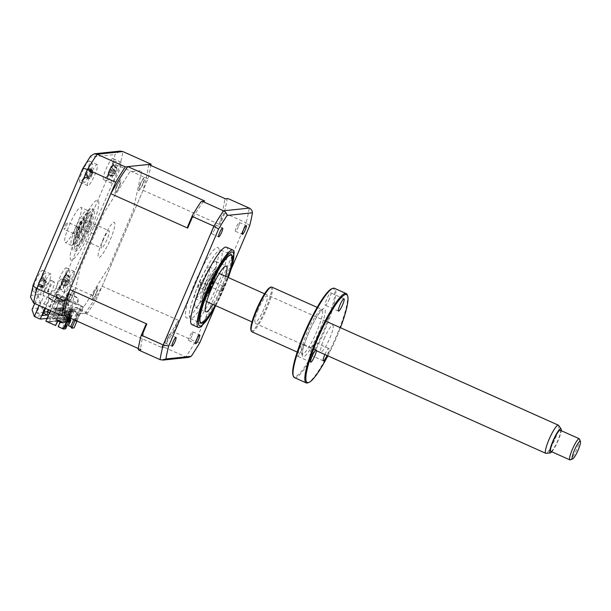 <?xml version="1.0" encoding="UTF-8"?>
<svg xmlns="http://www.w3.org/2000/svg" width="611" height="611" viewBox="0 0 611 611"><rect width="100%" height="100%" fill="white"/><g stroke="black" fill="none" stroke-linecap="round" stroke-linejoin="round"><path stroke-width="0.46" stroke-dasharray="3.06 2.29" d="M47.085 318.392L52.531 317.819L61.344 297.167L54.692 294.617L55.456 294.533L59.091 288.743L62.559 290.294A9.631 1.673 114.1 0 0 63.048 289.179A9.631 1.673 114.1 0 0 65.072 280.586A9.631 1.673 114.1 0 0 59.229 289.576A9.631 1.673 114.1 0 0 58.152 292.31L54.692 290.76L47.36 291.531L50.82 293.081A9.631 1.673 114.1 0 0 52.088 290.332A9.631 1.673 114.1 0 0 54.112 281.74A9.631 1.673 114.1 0 0 48.269 290.729A9.631 1.673 114.1 0 0 47.811 291.844L44.343 290.294L43.152 295.831L43.916 295.747L36.614 312.87L42.503 315.505M59.091 288.743A9.631 1.673 114.1 0 0 59.588 287.628A9.631 1.673 114.1 0 0 61.612 279.036A9.631 1.673 114.1 0 0 55.769 288.033A9.631 1.673 114.1 0 0 54.692 290.76M47.36 291.531A9.631 1.673 114.1 0 0 48.62 288.782A9.631 1.673 114.1 0 0 50.644 280.189A9.631 1.673 114.1 0 0 44.802 289.186A9.631 1.673 114.1 0 0 44.343 290.294M76.543 226.857L80.705 228.713A3.949 0.687 -65.9 0 0 78.85 232.035A3.949 0.687 -65.9 0 0 77.903 235.266L73.748 233.41A3.949 0.687 114.1 0 0 73.862 233.7A3.949 0.687 114.1 0 0 76.26 230.019A3.949 0.687 114.1 0 0 77.093 226.49A3.949 0.687 114.1 0 0 76.543 226.857M64.995 225.841A3.949 0.687 -65.9 0 1 67.393 222.152A3.949 0.687 -65.9 0 1 66.561 225.68A3.949 0.687 -65.9 0 1 64.17 229.362A3.949 0.687 -65.9 0 1 64.995 225.841M95.912 227.116L91.757 225.253A3.949 0.687 114.1 0 0 91.642 224.963A3.949 0.687 114.1 0 0 89.244 228.651A3.949 0.687 114.1 0 0 88.419 232.172A3.949 0.687 114.1 0 0 88.962 231.813L93.116 233.669A3.949 0.687 -65.9 0 0 94.972 230.347A3.949 0.687 -65.9 0 0 95.912 227.116M79.552 224.313A3.949 0.687 -65.9 0 1 81.943 220.624A3.949 0.687 -65.9 0 1 81.118 224.145A3.949 0.687 -65.9 0 1 78.72 227.834A3.949 0.687 -65.9 0 1 79.552 224.313M82.241 171.821A11.556 2.001 -65.9 0 1 89.252 161.029A11.556 2.001 -65.9 0 1 86.823 171.34A11.556 2.001 -65.9 0 1 79.812 182.131A11.556 2.001 -65.9 0 1 82.241 171.821M90.207 175.388A11.556 2.001 -65.9 0 1 97.218 164.596A11.556 2.001 -65.9 0 1 94.789 174.899A11.556 2.001 -65.9 0 1 87.778 185.691A11.556 2.001 -65.9 0 1 90.207 175.388M105.917 169.331A11.556 2.001 -65.9 0 1 112.928 158.539A11.556 2.001 -65.9 0 1 110.499 168.85A11.556 2.001 -65.9 0 1 103.488 179.642A11.556 2.001 -65.9 0 1 105.917 169.331M113.883 172.89A11.556 2.001 -65.9 0 1 120.894 162.098A11.556 2.001 -65.9 0 1 118.465 172.409A11.556 2.001 -65.9 0 1 111.454 183.201A11.556 2.001 -65.9 0 1 113.883 172.89M59.29 278.647A11.556 2.001 -65.9 0 1 66.301 267.862A11.556 2.001 -65.9 0 1 63.872 278.165A11.556 2.001 -65.9 0 1 56.861 288.957A11.556 2.001 -65.9 0 1 59.29 278.647M67.256 282.213A11.556 2.001 -65.9 0 1 74.267 271.421A11.556 2.001 -65.9 0 1 71.838 281.732A11.556 2.001 -65.9 0 1 64.827 292.524A11.556 2.001 -65.9 0 1 67.256 282.213M35.614 281.144A11.556 2.001 -65.9 0 1 42.617 270.352A11.556 2.001 -65.9 0 1 40.196 280.655A11.556 2.001 -65.9 0 1 33.185 291.447A11.556 2.001 -65.9 0 1 35.614 281.144M43.58 284.703A11.556 2.001 -65.9 0 1 50.583 273.911A11.556 2.001 -65.9 0 1 48.162 284.222A11.556 2.001 -65.9 0 1 41.151 295.014A11.556 2.001 -65.9 0 1 43.58 284.703M69.234 225.398A19.262 3.338 -65.9 0 1 80.919 207.412A19.262 3.338 -65.9 0 1 76.871 224.596A19.262 3.338 -65.9 0 1 65.194 242.575A19.262 3.338 -65.9 0 1 69.234 225.398M75.474 228.186A19.262 3.338 -65.9 0 1 87.152 210.199A19.262 3.338 -65.9 0 1 83.111 227.384A19.262 3.338 -65.9 0 1 71.426 245.37A19.262 3.338 -65.9 0 1 75.474 228.186M61.344 297.167L83.684 307.165L80.889 313.703L52.661 301.078C49.598 299.352 48.238 296.854 48.575 293.586L42.564 307.692L32.551 308.746L32.039 309.724M32.551 308.746L38.569 294.639L38.058 295.617L40.364 302.376L68.592 315.001L71.38 308.456L79.858 269L103.305 214.026L129.853 171.806L141.767 170.553L133.099 210.894L109.652 265.861L83.684 307.165M38.569 294.639L31.115 295.426L30.55 297.145M31.115 295.426A98.241 17.032 -65.9 0 1 33.552 284.092L33.284 284.482M33.552 284.092L82.645 168.766M80.889 313.703L87.61 313A104.023 18.032 114.1 0 0 97.256 297.656L147.938 178.84A104.023 18.032 114.1 0 0 150.871 165.459M147.938 178.84L119.71 166.215C116.35 164.909 113.967 164.802 112.561 165.894L63.491 280.945A98.241 17.032 -65.9 0 1 56.036 292.799L48.575 293.586M97.256 297.656L69.028 285.031C65.782 283.466 63.934 282.106 63.491 280.945M52.531 317.819L46.696 315.062M45.535 308.395L49.804 298.382L49.04 298.466L44.924 308.127M49.04 298.466L71.38 308.456M49.804 298.382L43.916 295.747M54.692 294.617L48.284 309.632M43.954 312.099L36.614 312.87M60.581 297.252L53.272 314.375L49.514 312.695M53.272 314.375L48.59 314.864M87.61 313L59.382 300.375C56.296 298.55 55.181 296.03 56.036 292.799M69.875 295.999A7.317 1.268 -65.9 0 1 74.183 289.148A7.317 1.268 -65.9 0 1 72.778 295.693A7.317 1.268 -65.9 0 1 68.47 302.552A7.317 1.268 -65.9 0 1 69.875 295.999M140.179 184.194A7.317 1.268 -65.9 0 1 144.494 177.335A7.317 1.268 -65.9 0 1 143.081 183.888A7.317 1.268 -65.9 0 1 138.773 190.739A7.317 1.268 -65.9 0 1 140.179 184.194M116.502 186.683A7.317 1.268 -65.9 0 1 120.81 179.833A7.317 1.268 -65.9 0 1 119.405 186.378A7.317 1.268 -65.9 0 1 115.097 193.229A7.317 1.268 -65.9 0 1 116.502 186.683M93.552 293.509A7.317 1.268 -65.9 0 1 97.859 286.658A7.317 1.268 -65.9 0 1 96.454 293.204A7.317 1.268 -65.9 0 1 92.146 300.062A7.317 1.268 -65.9 0 1 93.552 293.509M68.394 317.254L69.394 314.917L64.354 315.444L68.592 315.001M42.564 307.692L43.702 312.687M46.444 315.093L34.346 316.475M119.947 151.108L114.998 154.568A98.241 17.032 -65.9 0 1 112.561 165.894M90.672 155.996L90.077 157.187L114.998 154.568M81.049 230.469A17.337 3.002 -65.9 0 1 91.566 214.278A17.337 3.002 -65.9 0 1 87.923 229.744A17.337 3.002 -65.9 0 1 77.406 245.935A17.337 3.002 -65.9 0 1 81.049 230.469M78.17 229.812A23.119 4.01 -65.9 0 1 91.78 208.175A23.119 4.01 -65.9 0 1 87.335 228.85A23.119 4.01 -65.9 0 1 73.732 250.487A23.119 4.01 -65.9 0 1 78.17 229.812M89.069 229.621A23.119 4.01 114.1 0 0 93.514 208.947A23.119 4.01 114.1 0 0 79.904 230.591A23.119 4.01 114.1 0 0 75.459 251.266A23.119 4.01 114.1 0 0 89.069 229.621M90.978 229.423A32.75 5.675 114.1 0 0 97.271 200.133A32.75 5.675 114.1 0 0 77.994 230.79A32.75 5.675 114.1 0 0 71.701 260.08A32.75 5.675 114.1 0 0 90.978 229.423M212.788 281.427A2.887 0.504 -65.9 0 1 212.834 281.434A2.887 0.504 -65.9 0 1 212.162 284.161A2.887 0.504 -65.9 0 1 210.52 286.719A2.887 0.504 -65.9 0 1 210.474 286.712A2.887 0.504 -65.9 0 1 211.146 283.985A2.887 0.504 -65.9 0 1 212.788 281.427M223.183 286.078A2.887 0.504 -65.9 0 1 223.229 286.085A2.887 0.504 -65.9 0 1 222.557 288.812A2.887 0.504 -65.9 0 1 220.907 291.363A2.887 0.504 -65.9 0 1 220.869 291.355A2.887 0.504 -65.9 0 1 221.541 288.629A2.887 0.504 -65.9 0 1 223.183 286.078M199.568 323.631A38.524 6.675 -65.9 0 1 207.282 288.675A38.524 6.675 -65.9 0 1 229.858 253.084A38.524 6.675 -65.9 0 1 231.271 254.214A38.524 6.675 -65.9 0 1 220.815 291.08A38.524 6.675 -65.9 0 1 200.301 323.456A38.524 6.675 -65.9 0 1 199.568 323.631M200.904 281.938A2.887 0.504 -65.9 0 1 200.943 281.946A2.887 0.504 -65.9 0 1 200.271 284.673A2.887 0.504 -65.9 0 1 198.628 287.231A2.887 0.504 -65.9 0 1 198.583 287.223A2.887 0.504 -65.9 0 1 199.255 284.489A2.887 0.504 -65.9 0 1 200.904 281.938M225.512 276.302A25.043 4.338 -65.9 0 1 212.934 304.438M215.553 261.401A25.043 4.338 -65.9 0 1 215.935 261.47A25.043 4.338 -65.9 0 1 210.108 285.108A25.043 4.338 -65.9 0 1 195.864 307.257A25.043 4.338 -65.9 0 1 195.482 307.188A25.043 4.338 -65.9 0 1 201.309 283.542A25.043 4.338 -65.9 0 1 215.553 261.401M215.125 305.424A36.981 6.408 114.1 0 0 227.712 277.287M214.675 229.262A4.819 0.832 -65.9 0 1 211.757 233.761A4.819 0.832 -65.9 0 1 212.765 229.461A4.819 0.832 -65.9 0 1 215.691 224.97A4.819 0.832 -65.9 0 1 214.675 229.262M238.359 226.773A4.819 0.832 -65.9 0 1 235.434 231.271A4.819 0.832 -65.9 0 1 236.449 226.971A4.819 0.832 -65.9 0 1 239.367 222.48A4.819 0.832 -65.9 0 1 238.359 226.773M191.724 336.096A4.819 0.832 -65.9 0 1 188.807 340.587A4.819 0.832 -65.9 0 1 189.815 336.294A4.819 0.832 -65.9 0 1 192.74 331.796A4.819 0.832 -65.9 0 1 191.724 336.096M168.048 338.586A4.819 0.832 -65.9 0 1 165.123 343.077A4.819 0.832 -65.9 0 1 166.139 338.784A4.819 0.832 -65.9 0 1 169.056 334.286A4.819 0.832 -65.9 0 1 168.048 338.586M191.869 324.563A42.38 7.347 114.1 0 0 217.577 284.993A42.38 7.347 114.1 0 0 226.475 247.195M201.202 326.526A42.38 7.347 114.1 0 0 224.038 287.888A42.38 7.347 114.1 0 0 234.158 252.839M215.217 305.462A37.485 6.5 114.1 0 0 223.534 288.193A37.485 6.5 114.1 0 0 227.804 277.325M198.277 285.108A37.485 6.5 114.1 0 0 190.403 318.545A37.485 6.5 114.1 0 0 213.14 283.55A37.485 6.5 114.1 0 0 221.014 250.113A37.485 6.5 114.1 0 0 198.277 285.108M63.246 307.425L64.285 307.891L59.779 318.476L58.732 318.01L63.246 307.425L64.926 307.249L71.334 310.121L61.52 311.152L61.826 310.441L63.208 311.068L62.91 311.77L72.724 310.739L78.261 313.214L76.413 313.412L77.796 314.031L75.138 320.263M64.285 307.891L59.435 318.507L58.732 318.01M58.251 318.637L56.861 318.201L58.251 318.637L62.757 308.051L61.719 307.593L63.941 307.929M62.902 307.463L58.389 318.041M62.757 308.051L57.908 318.667M60.191 307.753L61.23 308.211L56.372 318.827L55.334 318.362L60.191 307.753L62.414 308.089M61.375 307.623L56.861 318.201M56.716 318.797L55.677 318.331M61.23 308.211L56.372 318.827M58.664 307.913L59.702 308.372L54.845 318.988L53.806 318.53L58.664 307.913L60.886 308.25M59.847 307.784L55.334 318.362M55.189 318.957L54.15 318.491M59.702 308.372L54.845 318.988M57.136 308.074L58.175 308.532L53.661 319.118L52.622 318.652L57.136 308.074L59.359 308.41M58.32 307.944L53.806 318.53M58.175 308.532L53.317 319.148L52.622 318.652M61.52 311.152L55.112 308.288L57.831 308.57M56.792 308.104L52.279 318.69M61.826 310.441L71.64 309.41L71.334 310.121M72.724 310.739L73.022 310.029L71.64 309.41M73.022 310.029L63.208 311.068M57.205 318.171L61.719 307.593M55.112 308.288L49.399 321.684L48.406 322.081L56.021 325.487M58.037 320.775L49.399 321.684M59.214 320.653L64.926 307.249M67.622 312.328L65.507 311.595L61.451 321.951L63.185 322.73L67.622 312.328L65.889 311.549M67.233 312.366L62.803 322.768L61.069 321.997L65.507 311.595M61.069 321.997L61.451 321.951M62.803 322.768L63.185 322.73M69.15 312.168L64.331 322.608L62.597 321.837L67.416 311.389L62.979 321.791L64.713 322.57L69.15 312.168L67.416 311.389M68.768 312.206L67.034 311.434M62.597 321.837L62.979 321.791M64.331 322.608L64.713 322.57M70.677 312.007L65.858 322.448L64.124 321.676L68.944 311.228L64.506 321.63L66.24 322.409L70.677 312.007L68.944 311.228M70.296 312.045L68.562 311.274M64.124 321.676L64.506 321.63M65.858 322.448L66.24 322.409M72.205 311.847L67.386 322.287L65.652 321.516L70.471 311.068L66.034 321.47L67.768 322.249L72.205 311.847L70.471 311.068M71.823 311.885L70.089 311.114M65.652 321.516L66.034 321.47M67.386 322.287L67.768 322.249M59.985 321.103L64.361 311.709L60.298 321.241M60.099 322.196L61.65 322.891L66.087 312.488L64.361 311.709M66.087 312.488L61.65 322.891M61.268 322.929L60.023 322.371M68.569 321.974L67.561 321.31L69.295 322.089M67.179 321.355L71.617 310.953L67.561 321.31M70.884 318.362L73.732 311.686L70.578 318.224M73.351 311.725L71.617 310.953M76.413 313.412L73.755 319.645M75.993 320.653L78.529 314.711L77.139 314.092L77.903 314.008L79.293 314.634L76.604 320.92M78.529 314.711L79.293 314.634M77.903 314.008L75.199 320.363L75.97 320.706M75.199 320.363L74.435 320.439L77.139 314.092M78.261 313.214L72.549 326.618L72.938 327.633L70.761 326.656M70.693 326.809L72.549 326.618M74.435 320.439L75.817 321.058M76.978 321.088L80.087 313.787L77.796 314.031M148.603 164.443A96.698 16.764 -65.9 0 1 143.043 190.311L102.152 286.185A96.698 16.764 -65.9 0 1 85.128 313.26L80.087 313.787L81.294 310.968L79.56 310.197L80.308 308.433L82.042 309.204L83.172 306.562L78.666 304.545L77.903 297.694L68.012 293.272L56.579 320.072L66.278 324.41L68.569 319.034L71.166 320.195L68.875 325.571L74.068 327.893M80.308 308.433L69.616 309.556L68.867 311.32L70.601 312.091L69.394 314.917L71.686 314.673L70.303 314.054L68.447 314.245L62.91 311.77M82.042 309.204L71.35 310.327L69.616 309.556M60.474 321.325L60.917 321.279L58.625 326.648L63.124 328.665L65.667 328.779M58.625 326.648L58.182 326.694M57.877 320.156L60.917 321.279M57.205 320.775L66.301 299.436L77.903 304.629L77.139 297.771L67.248 293.349L55.815 320.149L57.205 320.775L48.04 321.737L57.136 300.398L68.737 305.592L67.974 298.741L58.083 294.319L46.65 321.119L48.04 321.737M66.301 299.436L65.171 301.238L64.407 301.322L65.156 299.558L64.392 299.634L63.643 301.399L62.88 301.483L63.628 299.718L62.864 299.795L62.116 301.559L61.352 301.643L62.101 299.879L61.337 299.963L60.588 301.719L59.825 301.803L60.573 300.039L59.809 300.123L59.061 301.88L58.297 301.964L59.046 300.2L58.282 300.284L57.533 302.04L56.77 302.124L57.136 300.398M58.083 294.319L57.319 294.395L50.415 310.579M46.65 321.119L45.886 321.195M83.172 306.562L73.473 307.913L73.626 307.562L72.48 307.684L67.974 305.668L67.21 298.817L57.319 294.395M72.48 307.684L71.35 310.327M81.294 310.968L70.601 312.091M119.069 186.416A5.606 0.97 114.1 0 0 120.146 181.398A5.606 0.97 114.1 0 0 116.838 186.645A5.606 0.97 114.1 0 0 115.762 191.663A5.606 0.97 114.1 0 0 119.069 186.416M72.434 295.732A5.606 0.97 114.1 0 0 73.511 290.721A5.606 0.97 114.1 0 0 70.212 295.968A5.606 0.97 114.1 0 0 69.135 300.979A5.606 0.97 114.1 0 0 72.434 295.732M110.301 239.543A19.262 3.338 114.1 0 0 113.997 222.312A19.262 3.338 114.1 0 0 102.663 240.344A19.262 3.338 114.1 0 0 98.959 257.575A19.262 3.338 114.1 0 0 110.301 239.543M142.745 183.919A5.606 0.97 114.1 0 0 143.822 178.908A5.606 0.97 114.1 0 0 140.522 184.155A5.606 0.97 114.1 0 0 139.445 189.173A5.606 0.97 114.1 0 0 142.745 183.919M96.118 293.242A5.606 0.97 114.1 0 0 97.195 288.224A5.606 0.97 114.1 0 0 93.895 293.479A5.606 0.97 114.1 0 0 92.819 298.489A5.606 0.97 114.1 0 0 96.118 293.242M161.862 346.613L162.014 347.651L164.504 347.392L164.298 346.353L161.862 346.613A96.698 16.764 -65.9 0 0 177.732 321.363L179.038 320.576L174.15 332.048L195.451 341.572A104.023 18.032 -65.9 0 1 185.805 356.916L160.067 359.627M174.15 332.048L172.928 332.628A104.023 18.032 -65.9 0 1 164.298 346.353M164.504 347.392L185.805 356.916L188.608 357.382M219.548 223.328L219.937 224.703L224.825 213.231L224.352 212.07L219.548 223.328A96.698 16.764 -65.9 0 0 224.733 199.209L225.49 198.835M227.979 198.575L227.17 198.949A104.023 18.032 -65.9 0 1 224.352 212.07M224.825 213.231L246.126 222.763L195.451 341.572L199.774 342.71M187.623 226.689A96.698 16.764 -65.9 0 1 203.494 201.439L204.723 201.019M203.494 201.439L201.057 201.699M231.355 268.68L214.698 307.73M249.655 225.772L246.126 222.763A104.023 18.032 -65.9 0 0 249.28 208.099M138.766 350.095L141.248 349.836L140.622 348.843A96.698 16.764 -65.9 0 1 145.808 324.724M138.185 349.102L140.622 348.843M138.285 348.507L141.248 349.836M227.17 198.949L224.733 199.209M143.043 190.311L219.937 224.703M102.152 286.185L179.038 320.576M172.928 332.628L177.732 321.363M85.128 313.26L162.014 347.651M73.732 311.686L71.999 310.907M65.705 312.526L63.979 311.755M66.148 325.006L64.972 327.168M66.187 321.31L65.423 321.386L68.127 315.039L68.89 314.963L66.187 321.31L66.958 321.653M68.768 317.415L69.517 315.658L68.127 315.039M65.423 321.386L66.805 322.005M69.517 315.658L70.28 315.582L69.379 317.689M70.234 318.071L71.686 314.673M68.89 314.963L70.28 315.582M63.124 328.665L62.734 327.649L64.583 327.458L66.912 321.997M67.042 321.692L70.303 314.054M62.734 327.649L68.447 314.245M64.583 327.458L64.98 328.466M57.908 321.08L48.406 322.081M70.181 319.996L68.134 319.079L65.843 324.456L59.725 321.722M72.938 327.633L71.09 327.824M68.44 325.617L68.875 325.571M71.166 320.195L70.731 320.24M68.569 319.034L68.134 319.079M65.843 324.456L66.278 324.41M55.815 320.149L56.579 320.072M67.248 293.349L68.012 293.272M113.073 165.001L113.425 164.138A26.319 25.112 46.1 0 0 112.096 165.749L110.736 167.254A26.319 5.927 43.2 0 1 110.828 167.063A26.319 5.927 43.2 0 1 111.003 166.826L109.797 169.178A26.319 8.447 -169.5 0 0 109.43 169.812A26.319 8.447 -169.5 0 0 109.422 169.82L108.262 173.241A26.319 25.112 46.1 0 0 107.719 175.288L109.957 175.388L107.719 175.288L107.819 176.205A26.319 22.599 146.9 0 1 108.361 174.242C108.888 172.76 109.338 172.256 109.72 172.73A26.319 8.447 -169.5 0 0 110.24 173.509L111.446 171.156A26.319 5.927 43.2 0 1 111.034 170.164L112.195 166.742A26.319 22.599 146.9 0 1 113.524 165.046L116.922 168.216L113.425 164.138M111.393 167.223A10.402 1.802 -65.9 0 1 114.899 161.747A10.402 1.802 -65.9 0 1 116.029 163.977A10.402 1.802 -65.9 0 1 112.096 174.112A10.402 1.802 -65.9 0 1 107.2 178.97A10.402 1.802 -65.9 0 1 111.393 167.223M115.242 171.187L110.736 167.254L114.792 170.645L109.422 169.82M109.797 169.178L114.784 170.591L111.003 166.826M115.456 173.356A4.544 0.787 114.1 0 0 113.997 175.074A4.544 0.787 114.1 0 0 115.296 171.24A4.544 0.787 114.1 0 0 116.823 169.545A4.544 0.787 114.1 0 0 115.517 173.379A4.544 0.787 114.1 0 0 115.456 173.356L109.72 172.73L115.089 173.555L111.034 170.164M115.296 171.24L114.792 170.645L115.296 171.24M113.997 175.074L113.02 175.846L108.262 173.241M109.957 175.388L113.02 175.846L108.361 174.242M112.959 175.983L107.819 176.205M115.517 173.379L110.24 173.509M115.089 173.608L111.446 171.156M116.823 169.545L116.854 168.353L112.195 166.742M116.922 168.216L112.096 165.749M43.885 285.757L42.976 286.139L37.928 285.177C38.294 284.382 38.44 284.627 38.371 285.91A26.319 20.873 -169.2 0 0 38.333 287.659L39.371 286.261A26.319 18.361 58.3 0 1 39.501 284.39L41.235 280.724A26.319 14.106 177.8 0 1 42.465 279.716L43.083 277.615A26.319 16.619 36.7 0 0 41.907 278.433L41.204 278.723L45.848 282.672A4.544 0.787 114.1 0 0 46.321 282.481A4.544 0.787 114.1 0 0 44.374 286.59A4.544 0.787 114.1 0 0 44.282 285.536A4.544 0.787 114.1 0 0 43.885 285.757A4.544 0.787 114.1 0 0 45.825 281.656L45.611 280.564L41.472 277.692A26.319 18.361 58.3 0 1 42.296 276.302L41.258 277.7A26.319 20.873 -169.2 0 0 40.868 278.295A26.319 20.873 -169.2 0 0 40.341 279.219L38.6 282.885A26.319 16.619 36.7 0 0 38.516 283.114A26.319 16.619 36.7 0 0 38.165 284.245L37.546 286.345A26.319 14.106 177.8 0 1 37.928 285.177L38.256 284.711L44.282 285.536M46.321 282.481L46.344 281.602L43.083 277.615M43.763 274.553A10.402 1.802 -65.9 0 1 44.595 273.56A10.402 1.802 -65.9 0 1 45.054 278.15A10.402 1.802 -65.9 0 1 39.104 290.408A10.402 1.802 -65.9 0 1 36.889 290.783A10.402 1.802 -65.9 0 1 43.763 274.553M38.821 286.46L43.648 287.254L38.371 285.91M41.235 280.724L46.283 281.679L41.907 278.433C41.09 279.021 40.945 278.776 41.472 277.692M41.495 277.356L41.54 277.952L41.495 277.356M42.296 276.302L45.611 280.564L40.341 279.219M45.649 280.441L41.258 277.7A26.968 26.968 0 0 1 44.595 273.56M38.165 284.245L42.976 286.139L38.6 282.885M42.923 286.215L37.546 286.345M44.374 286.59L43.648 287.254L39.501 284.39M43.61 287.376L38.333 287.659M46.344 281.602L42.465 279.716M45.825 281.656A4.544 0.787 114.1 0 0 45.848 282.672M88.816 170.255L89.542 168.964A26.319 13.618 36.8 0 0 88.458 169.522L87.915 169.637L92.544 173.57A4.544 0.787 114.1 0 0 92.826 173.532A4.544 0.787 114.1 0 0 90.833 177.48L90.046 178.229L84.822 176.709A26.319 22.89 -170.8 0 0 84.669 178.603L85.609 177.526A26.319 20.377 65.2 0 1 85.846 175.533L87.625 172.004A26.319 11.105 -178.9 0 1 88.786 171.24L88.816 170.255M88.786 171.24L92.803 172.814L89.542 168.964M90.932 164.55A10.402 1.802 -65.9 0 1 91.222 164.237A10.402 1.802 -65.9 0 1 91.474 169.453A10.402 1.802 -65.9 0 1 85.189 181.773A10.402 1.802 -65.9 0 1 83.516 181.459A10.402 1.802 -65.9 0 1 86.243 172.829A10.402 1.802 -65.9 0 1 90.932 164.55M85.143 177.534L90.008 178.351L85.846 175.533M92.826 173.532L92.75 172.867L88.458 169.522C87.717 169.904 87.648 169.484 88.274 168.262A26.319 20.377 65.2 0 1 89.214 166.711L88.274 167.788A26.319 22.89 -170.8 0 0 87.251 169.438L85.471 172.959A26.319 13.618 36.8 0 0 85.441 173.028A26.319 13.618 36.8 0 0 85.105 174.074L84.341 176.358A26.319 11.105 -178.9 0 1 84.387 176.174A26.319 11.105 -178.9 0 1 84.639 175.449L90.84 175.999A4.544 0.787 114.1 0 0 90.627 176.067L89.764 176.312L85.471 172.959M90.008 178.351L84.669 178.603M92.803 172.814L87.625 172.004M85.105 174.074L89.764 176.312L84.639 175.449L84.822 176.709M89.718 176.373L84.341 176.358M90.833 177.48A4.544 0.787 114.1 0 0 90.84 175.999M90.627 176.067A4.544 0.787 114.1 0 0 92.62 172.119L92.475 170.958L87.251 169.438M88.274 168.262L92.513 170.828L88.435 167.643M92.513 170.828L89.214 166.711M92.62 172.119A4.544 0.787 114.1 0 0 92.544 173.57M48.109 296.747L52.592 300.154L48.109 296.747L48.804 295.113L52.798 298.145L55.38 297.618L66.973 302.804A2.696 2.643 84 0 1 68.539 305.607L55.173 299.627L52.592 300.154M56.823 294.273L56.128 295.907L60.611 299.306L63.193 298.787L76.558 304.759A2.696 2.643 -96 0 0 74.993 301.956L63.399 296.778L60.817 297.305L56.823 294.273M56.128 295.907L60.611 299.306M61.772 284.802L66.675 285.528L61.299 285.597L61.688 284.818L61.986 285.2A26.319 22.974 86.8 0 1 62.391 283.069L64.155 280.037A26.319 4.544 -174.3 0 1 65.125 279.792L66.118 277.302A26.319 7.065 38.1 0 0 65.232 277.318L69.57 281.152A4.544 0.787 114.1 0 0 69.585 281.167A4.544 0.787 114.1 0 0 67.615 284.558A4.544 0.787 114.1 0 0 67.974 282.091A4.544 0.787 114.1 0 0 69.944 278.7L69.891 277.447L64.804 275.553L63.048 278.585A26.319 7.065 38.1 0 0 63.04 278.601A26.319 7.065 38.1 0 0 62.864 279.181L61.871 281.671A26.319 4.544 -174.3 0 1 61.91 281.427A26.319 4.544 -174.3 0 1 61.963 281.304L67.661 282.038M69.585 281.167L66.118 277.302M68.86 270.581A10.402 1.802 -65.9 0 1 67.706 278.494A10.402 1.802 -65.9 0 1 61.367 289.393A10.402 1.802 -65.9 0 1 60.565 288.293A10.402 1.802 -65.9 0 1 63.468 279.25A10.402 1.802 -65.9 0 1 68.272 271.07A10.402 1.802 -65.9 0 1 68.86 270.581M61.688 284.818L65.026 285.245M64.155 280.037L69.402 280.785L65.232 277.318C64.667 277.264 64.774 276.531 65.553 275.126A26.319 22.974 86.8 0 1 66.691 273.384L66.003 273.781A26.319 25.486 178.1 0 0 64.804 275.553M65.988 274.018L69.952 277.31L65.553 275.126M62.864 279.181L67.974 282.091L61.963 281.304L61.642 283.496A26.319 25.486 178.1 0 0 61.299 285.597M67.179 282.076L61.871 281.671M67.615 284.558L66.729 285.39L61.642 283.496M66.729 285.39L62.391 283.069M69.44 280.762L65.125 279.792M69.944 278.7A4.544 0.787 114.1 0 0 69.57 281.152M69.952 277.31L66.691 273.384M103.396 239.596A9.44 1.634 114.1 0 0 101.411 248.02A9.44 1.634 114.1 0 0 107.139 239.207A9.44 1.634 114.1 0 0 109.117 230.782A9.44 1.634 114.1 0 0 103.396 239.596M78.46 228.445A9.44 1.634 114.1 0 0 76.474 236.862A9.44 1.634 114.1 0 0 82.202 228.048A9.44 1.634 114.1 0 0 84.181 219.632A9.44 1.634 114.1 0 0 78.46 228.445M77.123 228.583A16.184 2.803 -65.9 0 1 86.38 213.506A16.184 2.803 -65.9 0 1 83.539 227.911A16.184 2.803 -65.9 0 1 73.373 242.582A16.184 2.803 -65.9 0 1 77.123 228.583M84.807 228.354A17.337 3.002 114.1 0 0 87.854 212.918A17.337 3.002 114.1 0 0 77.933 229.072A17.337 3.002 114.1 0 0 73.916 244.072A17.337 3.002 114.1 0 0 84.807 228.354M212.384 285.543A16.184 2.803 114.1 0 0 216.126 271.536A16.184 2.803 114.1 0 0 205.968 286.215A16.184 2.803 114.1 0 0 203.119 300.62A16.184 2.803 114.1 0 0 212.384 285.543M204.7 285.772A17.337 3.002 -65.9 0 1 215.209 269.588A17.337 3.002 -65.9 0 1 215.584 270.047A17.337 3.002 -65.9 0 1 211.574 285.054A17.337 3.002 -65.9 0 1 201.653 301.208A17.337 3.002 -65.9 0 1 201.057 301.238A17.337 3.002 -65.9 0 1 204.7 285.772M205.686 282.419A17.337 3.002 114.1 0 0 209.329 266.954A17.337 3.002 114.1 0 0 198.812 283.137A17.337 3.002 114.1 0 0 195.169 298.603A17.337 3.002 114.1 0 0 205.686 282.419M209.886 281.976A38.524 6.675 -65.9 0 1 187.203 318.041A38.524 6.675 -65.9 0 1 194.611 283.58A38.524 6.675 -65.9 0 1 217.287 247.516A38.524 6.675 -65.9 0 1 209.886 281.976M206.655 286.139A12.716 2.207 -65.9 0 1 214.14 274.24A12.716 2.207 -65.9 0 1 211.696 285.612A12.716 2.207 -65.9 0 1 204.211 297.511A12.716 2.207 -65.9 0 1 206.655 286.139M579.549 439.072A11.556 2.001 -65.9 0 1 576.41 450.131A11.556 2.001 -65.9 0 1 570.254 459.846M550.809 451.346A11.556 2.001 114.1 0 0 551.015 451.376A11.556 2.001 114.1 0 0 557.591 441.081A11.556 2.001 114.1 0 0 560.249 430.243M551.817 451.796A13.182 2.284 114.1 0 0 557.614 441.73A13.182 2.284 114.1 0 0 561.249 430.694M558.576 425.363A15.412 2.673 -65.9 0 1 554.513 440.325A15.412 2.673 -65.9 0 1 546.058 453.354M215.187 271.773A15.412 2.673 -65.9 0 1 215.469 271.811A15.412 2.673 -65.9 0 1 211.925 286.261A15.412 2.673 -65.9 0 1 203.157 299.986A15.412 2.673 -65.9 0 1 202.883 299.948A15.412 2.673 -65.9 0 1 206.426 285.49A15.412 2.673 -65.9 0 1 215.187 271.773M83.936 219.784A9.249 1.604 -65.9 0 1 82.164 228.056A9.249 1.604 -65.9 0 1 76.719 236.709A9.249 1.604 -65.9 0 1 78.498 228.438A9.249 1.604 -65.9 0 1 83.936 219.784M314.214 348.637A6.744 1.169 -65.9 0 1 310.121 354.93A6.744 1.169 -65.9 0 1 311.541 348.919A6.744 1.169 -65.9 0 1 315.627 342.626A6.744 1.169 -65.9 0 1 314.214 348.637M324.869 354.51A6.744 1.169 -65.9 0 1 328.825 348.53A6.744 1.169 -65.9 0 1 327.412 354.54A6.744 1.169 -65.9 0 1 327 355.465M327.863 355.846A48.154 8.348 114.1 0 0 336.485 337.547A48.154 8.348 114.1 0 0 340.449 327.71M347.269 294.884A48.926 8.485 -65.9 0 1 335.943 337.219A48.926 8.485 -65.9 0 1 307.936 382.814M294.456 377.621A48.926 8.485 114.1 0 0 324.135 331.933A48.926 8.485 114.1 0 0 334.408 288.293M331.75 288.774A48.154 8.348 -65.9 0 1 323.288 331.643A48.154 8.348 -65.9 0 1 293.043 375.322M251.831 331.758A24.463 4.239 114.1 0 0 266.671 308.914A24.463 4.239 114.1 0 0 271.811 287.094M269.993 287.529A23.692 4.109 -65.9 0 1 265.823 308.624A23.692 4.109 -65.9 0 1 250.945 330.108M301.613 349.966A6.744 1.169 -65.9 0 1 297.519 356.259A6.744 1.169 -65.9 0 1 298.939 350.248A6.744 1.169 -65.9 0 1 303.025 343.947A6.744 1.169 -65.9 0 1 301.613 349.966M329.405 298.916A6.744 1.169 -65.9 0 1 325.312 305.21A6.744 1.169 -65.9 0 1 326.732 299.199A6.744 1.169 -65.9 0 1 330.818 292.906A6.744 1.169 -65.9 0 1 329.405 298.916M258.262 309.418A14.45 2.505 114.1 0 0 255.49 322.341A14.45 2.505 114.1 0 0 263.99 308.815A14.45 2.505 114.1 0 0 266.77 295.892A14.45 2.505 114.1 0 0 258.262 309.418M324.067 338.853A14.45 2.505 -65.9 0 1 332.575 325.327A14.45 2.505 -65.9 0 1 329.803 338.25A14.45 2.505 -65.9 0 1 321.294 351.776A14.45 2.505 -65.9 0 1 324.067 338.853M82.622 169.048A98.241 17.032 -65.9 0 1 90.077 157.187M33.643 303.079L40.364 302.376L39.035 305.492M48.002 312.015L52.661 301.078L59.382 300.375A104.023 18.032 114.1 0 0 69.028 285.031L119.71 166.215A104.023 18.032 114.1 0 0 122.857 151.559M86.571 228.934A19.262 3.338 114.1 0 0 90.275 211.696A19.262 3.338 114.1 0 0 78.934 229.736A19.262 3.338 114.1 0 0 75.229 246.966A19.262 3.338 114.1 0 0 86.571 228.934M215.729 305.691A40.448 7.011 114.1 0 0 224.122 288.132A40.448 7.011 114.1 0 0 228.308 277.554M67.218 282.053L63.048 278.585M316.857 331.361A24.463 4.239 -65.9 0 1 302.017 354.204A24.463 4.239 -65.9 0 1 307.157 332.384A24.463 4.239 -65.9 0 1 321.997 309.54A24.463 4.239 -65.9 0 1 316.857 331.361M308.509 333.194A26.388 4.575 114.1 0 0 303.438 356.801A26.388 4.575 114.1 0 0 318.973 332.094A26.388 4.575 114.1 0 0 324.044 308.494A26.388 4.575 114.1 0 0 308.509 333.194M61.612 279.036L65.072 280.586M50.644 280.189L54.112 281.74M77.093 226.49L67.393 222.152M91.642 224.963L81.943 220.624M97.218 164.596L89.252 161.029M120.894 162.098L112.928 158.539M74.267 271.421L66.301 267.862M50.583 273.911L42.617 270.352M87.152 210.199L80.919 207.412M71.426 245.37L65.194 242.575M41.151 295.014L33.185 291.447M64.827 292.524L56.861 288.957M111.454 183.201L103.488 179.642M87.778 185.691L79.812 182.131M88.419 232.172L78.72 227.834M73.862 233.7L64.17 229.362M38.058 295.617L34.674 303.545M77.406 245.935L76.558 245.874L78.682 243.568C81.217 240.039 83.837 235.166 86.533 228.949C88.931 223.229 90.382 218.746 90.886 215.5L90.955 213.69L91.566 214.278M223.229 286.085L212.834 281.434M211.337 286.59L200.943 281.946M215.935 261.47L226.322 266.113M195.482 307.188L205.876 311.831M208.977 291.867L198.583 287.223M231.997 256.2L231.271 254.214M202.264 322.669L200.301 323.456M220.869 291.355L210.474 286.712M211.757 233.761L218.685 236.862M235.434 231.271L242.361 234.372M188.807 340.587L195.734 343.688M165.123 343.077L172.05 346.177M215.79 305.721L224.199 288.094L228.377 277.585M190.403 318.545L200.798 323.196M221.014 250.113L231.409 254.756M169.056 334.286L175.983 337.387M192.74 331.796L199.667 334.897M239.367 222.48L246.294 225.574M215.691 224.97L222.618 228.063M114.899 161.747A26.968 26.968 0 0 0 110.828 167.063M109.43 169.812A26.968 26.968 0 0 0 107.2 178.97M113.127 165.107L115.288 166.948M37.882 285.031A26.968 26.968 0 0 0 36.889 290.783M40.868 278.295A26.968 26.968 0 0 0 38.516 283.114M91.222 164.237A26.968 26.968 0 0 0 85.441 173.028M85.418 177.381L86.846 177.58M88.244 167.849L88.977 168.468M84.387 176.174A26.968 26.968 0 0 0 83.516 181.459M61.91 281.427A26.968 26.968 0 0 0 60.565 288.293M68.272 271.07A26.968 26.968 0 0 0 63.04 278.601M65.904 274.041L67.836 275.676M76.474 236.862L101.411 248.02M86.38 213.506L87.854 212.918M73.373 242.582L73.916 244.072M84.181 219.632L109.117 230.782M216.126 271.536L215.584 270.047M209.329 266.954L215.209 269.588M195.169 298.603L201.057 301.238M203.119 300.62L201.653 301.208M326.007 321.256L264.571 293.776M219.273 273.514L215.469 271.811M316.406 350.722L251.984 321.905M206.686 301.643L202.883 299.948M323.318 360.834L310.121 354.93M297.183 352.043L302.476 354.609L302.453 352.417C302.552 349.439 304.584 343.023 308.547 333.178C313.076 322.829 317.216 315.452 320.951 311.06L322.6 309.617L317.162 307.379M310.716 362.163L297.519 356.259M338.509 311.114L325.312 305.21M344.016 298.802L330.818 292.906M316.223 349.851L303.025 343.947M328.825 348.53L315.627 342.626"/><path stroke-width="0.92" d="M150.871 165.459A104.023 18.032 114.1 0 0 151.085 164.183L125.347 166.887A104.023 18.032 114.1 0 0 115.7 182.231L65.026 301.047A104.023 18.032 114.1 0 0 61.871 315.704L33.643 303.079L30.55 297.145L33.231 284.657L82.645 168.766L90.672 155.996L94.315 153.804L97.118 154.262A104.023 18.032 114.1 0 0 87.472 169.606L36.797 288.423A104.023 18.032 114.1 0 0 33.643 303.079M65.026 301.047L36.797 288.423C33.712 286.842 32.627 285.398 33.552 284.092M34.674 303.545L32.039 309.724L34.346 316.475L40.234 319.11L47.085 318.392M82.622 169.048C82.661 168.094 84.28 168.285 87.472 169.606L115.7 182.231M125.347 166.887L97.118 154.262L122.857 151.559L119.947 151.108L94.315 153.804M151.085 164.183L122.857 151.559M48.59 314.864L42.503 315.505L45.535 308.395M48.284 309.632L47.383 311.74L43.954 312.099M49.514 312.695L47.383 311.74M44.924 308.127L40.234 319.11M61.871 315.704L64.354 315.444A96.698 16.764 -65.9 0 1 69.914 289.576L110.812 193.702A96.698 16.764 -65.9 0 1 127.836 166.627L148.603 164.443L225.49 198.835L227.979 198.575L249.28 208.099C251.236 209.084 252.29 210.65 252.442 212.788A101.121 17.528 -65.9 0 1 249.655 225.772L231.355 268.68M43.702 312.687L46.444 315.093M227.712 277.287A36.981 6.408 114.1 0 0 231.997 256.2A36.981 6.408 114.1 0 0 230.637 255.115A36.981 6.408 114.1 0 0 208.97 289.286A36.981 6.408 114.1 0 0 201.561 322.837A36.981 6.408 114.1 0 0 202.264 322.669A36.981 6.408 114.1 0 0 215.125 305.424M211.291 286.582A2.887 0.504 -65.9 0 1 211.337 286.59A2.887 0.504 -65.9 0 1 210.665 289.324A2.887 0.504 -65.9 0 1 209.023 291.875A2.887 0.504 -65.9 0 1 208.977 291.867A2.887 0.504 -65.9 0 1 209.649 289.14A2.887 0.504 -65.9 0 1 211.291 286.582M212.934 304.438A25.043 4.338 -65.9 0 1 206.258 311.9A25.043 4.338 -65.9 0 1 205.876 311.831A25.043 4.338 -65.9 0 1 211.696 288.193A25.043 4.338 -65.9 0 1 225.948 266.052A25.043 4.338 -65.9 0 1 226.322 266.113A25.043 4.338 -65.9 0 1 225.512 276.302M219.693 232.562A4.819 0.832 114.1 0 0 218.685 236.862A4.819 0.832 114.1 0 0 221.602 232.363A4.819 0.832 114.1 0 0 222.618 228.063A4.819 0.832 114.1 0 0 219.693 232.562M243.377 230.072A4.819 0.832 114.1 0 0 242.361 234.372A4.819 0.832 114.1 0 0 245.286 229.873A4.819 0.832 114.1 0 0 246.294 225.574A4.819 0.832 114.1 0 0 243.377 230.072M196.742 339.395A4.819 0.832 114.1 0 0 195.734 343.688A4.819 0.832 114.1 0 0 198.651 339.189A4.819 0.832 114.1 0 0 199.667 334.897A4.819 0.832 114.1 0 0 196.742 339.395M173.066 341.885A4.819 0.832 114.1 0 0 172.05 346.177A4.819 0.832 114.1 0 0 174.975 341.679A4.819 0.832 114.1 0 0 175.983 337.387A4.819 0.832 114.1 0 0 173.066 341.885M228.377 277.585L234.158 252.839A42.38 7.347 114.1 0 0 232.936 250.082L226.475 247.195A42.38 7.347 114.1 0 0 200.775 286.758A42.38 7.347 114.1 0 0 191.869 324.563L198.331 327.45A42.38 7.347 114.1 0 0 201.202 326.526L215.79 305.721M232.936 250.082A42.38 7.347 114.1 0 0 207.236 289.652A42.38 7.347 114.1 0 0 198.331 327.45M227.804 277.325A37.485 6.5 114.1 0 0 231.409 254.756A37.485 6.5 114.1 0 0 208.672 289.759A37.485 6.5 114.1 0 0 200.798 323.196A37.485 6.5 114.1 0 0 215.217 305.462M59.023 320.676L58.037 320.775M60.023 322.371L59.542 322.157L59.985 321.103M60.298 321.241L60.099 322.196M59.542 322.157L59.924 322.119M70.578 318.224L68.913 322.127L70.884 318.362M73.755 319.645L70.693 326.809L71.777 328.138L74.068 327.893L76.978 321.088M75.138 320.263L71.777 328.138M75.97 320.706L76.581 320.981L75.817 321.058L75.993 320.653M58.228 320.317L55.586 325.533L57.877 320.156L60.474 321.325L58.182 326.694L63.376 329.024L65.667 328.779L70.234 318.071M50.415 310.579L45.886 321.195L55.586 325.533M63.376 329.024L68.394 317.254M145.808 324.724L146.808 323.967L141.912 335.439L141.004 335.981L145.808 324.724M127.836 166.627L204.723 201.019L201.057 201.699A104.023 18.032 -65.9 0 0 192.427 215.423L192.595 216.622L187.699 228.094L187.623 226.689L192.427 215.423M192.595 216.622L213.896 226.154L218.57 229.041A101.121 17.528 -65.9 0 1 227.116 215.454L252.442 212.788M202.241 201.279L223.542 210.81C225.512 211.788 226.704 213.338 227.116 215.454M214.698 307.73L199.774 342.71A101.121 17.528 -65.9 0 1 191.235 356.305L165.902 358.97A101.121 17.528 -65.9 0 1 168.689 345.986L218.57 229.041M141.912 335.439L163.213 344.963L168.689 345.986M191.235 356.305L188.608 357.382L162.977 360.078L165.902 358.97M141.004 335.981A104.023 18.032 -65.9 0 0 138.185 349.102L138.766 350.095L160.067 359.627L162.977 360.078M69.914 289.576L146.808 323.967M64.354 315.444L138.285 348.507M110.812 193.702L187.699 228.094M64.972 327.168L66.148 325.006L65.507 327.114L64.972 327.168M69.379 317.689L67.569 321.928L66.805 322.005L68.768 317.415M66.958 321.653L67.569 321.928M59.725 321.722L57.908 321.08M58.221 321.05L59.091 320.699M70.761 326.656L68.44 325.617L70.731 320.24L70.181 319.996M572.553 458.907A9.631 1.673 114.1 0 0 572.706 458.869A9.631 1.673 114.1 0 0 577.838 450.773A9.631 1.673 114.1 0 0 580.45 441.554A9.631 1.673 114.1 0 0 580.068 441.272A9.631 1.673 114.1 0 0 574.401 450.292A9.631 1.673 114.1 0 0 572.553 458.907M572.706 458.869L570.254 459.846A11.556 2.001 -65.9 0 1 570.063 459.892A11.556 2.001 -65.9 0 1 569.857 459.869A11.556 2.001 -65.9 0 1 572.515 449.024A11.556 2.001 -65.9 0 1 579.091 438.736A11.556 2.001 -65.9 0 1 579.297 438.767A11.556 2.001 -65.9 0 1 579.549 439.072L580.45 441.554M579.297 438.767L560.249 430.243A11.556 2.001 114.1 0 0 560.043 430.213A11.556 2.001 114.1 0 0 553.467 440.508A11.556 2.001 114.1 0 0 550.809 451.346L569.857 459.869M561.249 430.694A13.182 2.284 114.1 0 0 561.097 428.914A13.182 2.284 114.1 0 0 560.677 428.723A13.182 2.284 114.1 0 0 552.917 441.073A13.182 2.284 114.1 0 0 550.381 452.866A13.182 2.284 114.1 0 0 550.389 452.866A13.182 2.284 114.1 0 0 551.817 451.796M550.389 452.866L546.051 453.354A15.412 2.673 -65.9 0 1 546.051 453.354A15.412 2.673 -65.9 0 1 545.776 453.316A15.412 2.673 -65.9 0 1 549.312 438.858A15.412 2.673 -65.9 0 1 558.08 425.141A15.412 2.673 -65.9 0 1 558.355 425.18A15.412 2.673 -65.9 0 1 558.576 425.363L561.097 428.914M327 355.465A6.744 1.169 -65.9 0 1 323.318 360.834A6.744 1.169 -65.9 0 1 324.739 354.823A6.744 1.169 -65.9 0 1 324.869 354.51M340.449 327.71A48.154 8.348 114.1 0 0 347.628 295.877A48.154 8.348 114.1 0 0 317.384 339.556A48.154 8.348 114.1 0 0 308.922 382.425A48.154 8.348 114.1 0 0 327.863 355.846M308.922 382.425L307.936 382.814A48.926 8.485 -65.9 0 1 306.264 382.906A48.926 8.485 -65.9 0 1 316.544 339.258A48.926 8.485 -65.9 0 1 346.216 293.578A48.926 8.485 -65.9 0 1 347.269 294.884L347.628 295.877M346.216 293.578L334.408 288.293A48.926 8.485 114.1 0 0 332.735 288.384A48.926 8.485 114.1 0 0 304.729 333.98A48.926 8.485 114.1 0 0 293.402 376.315A48.926 8.485 114.1 0 0 294.456 377.621L306.264 382.906M293.402 376.315L293.043 375.322A48.154 8.348 -65.9 0 1 304.186 333.652A48.154 8.348 -65.9 0 1 331.75 288.774L332.735 288.384M317.162 307.379L271.811 287.094A24.463 4.239 114.1 0 0 270.971 287.139A24.463 4.239 114.1 0 0 256.971 309.937A24.463 4.239 114.1 0 0 251.304 331.101A24.463 4.239 114.1 0 0 251.831 331.758L297.183 352.043M251.304 331.101L250.945 330.108A23.692 4.109 -65.9 0 1 256.429 309.609A23.692 4.109 -65.9 0 1 269.993 287.529L270.971 287.139M314.81 355.869A6.744 1.169 -65.9 0 1 310.716 362.163A6.744 1.169 -65.9 0 1 312.137 356.144A6.744 1.169 -65.9 0 1 316.223 349.851A6.744 1.169 -65.9 0 1 314.81 355.869M342.595 304.82A6.744 1.169 -65.9 0 1 338.509 311.114A6.744 1.169 -65.9 0 1 339.922 305.103A6.744 1.169 -65.9 0 1 344.016 298.802A6.744 1.169 -65.9 0 1 342.595 304.82M39.035 305.492L34.346 316.475M46.696 315.062L48.002 312.015M228.308 277.554A40.448 7.011 114.1 0 0 230.568 252.458A40.448 7.011 114.1 0 0 208.084 289.82A40.448 7.011 114.1 0 0 198.835 325.098A40.448 7.011 114.1 0 0 215.729 305.691M160.067 359.627A104.023 18.032 -65.9 0 1 163.213 344.963L213.896 226.154A104.023 18.032 -65.9 0 1 223.542 210.81L249.28 208.099M558.355 425.18L326.007 321.256M264.571 293.776L219.273 273.514M545.776 453.316L316.406 350.722M251.984 321.905L206.686 301.643"/></g></svg>
